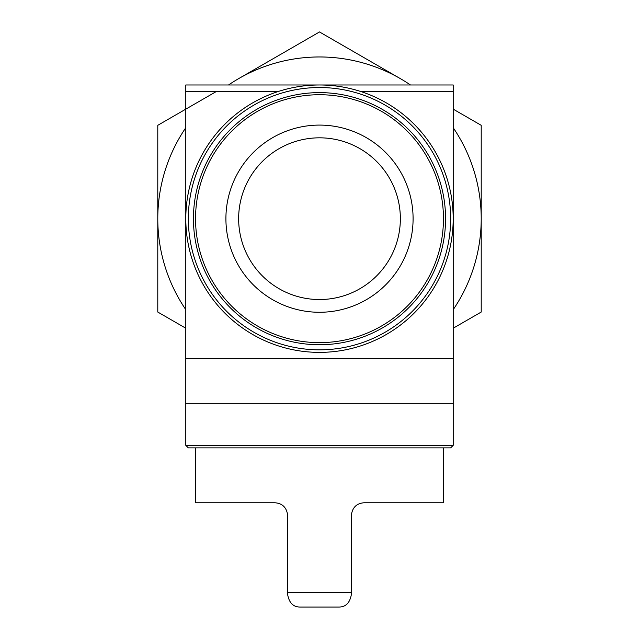 <?xml version="1.0" encoding="UTF-8"?>
<svg xmlns="http://www.w3.org/2000/svg" width="639" height="639" viewBox="0 0 639 639"><rect width="100%" height="100%" fill="white"/><g stroke="black" fill="none" stroke-linecap="round" stroke-linejoin="round"><path stroke-width="0.96" d="M216.621 91.345L157.785 125.316L157.785 312.048L185.797 328.222M185.797 127.712A161.715 161.715 0 0 0 185.797 309.651M453.203 309.651A161.715 161.715 0 0 0 453.203 127.712M453.203 328.222L481.215 312.048L481.215 125.316L453.203 109.141M410.47 84.979A161.715 161.715 0 0 0 400.357 78.629L319.5 31.95L238.643 78.629A161.715 161.715 0 0 0 228.53 84.979M300.082 607.05C293.293 607.05 289.155 602.912 287.67 594.637C289.147 602.896 293.285 607.034 300.082 607.05L338.918 607.05C345.715 607.034 349.852 602.896 351.33 594.637L351.33 515.497C352.273 507.59 356.514 503.348 364.07 502.765L443.65 502.765L443.65 447.883M287.67 594.637L287.67 515.497C286.735 507.606 282.494 503.356 274.93 502.765L195.35 502.765L195.35 447.883M185.797 91.345L278.732 91.345C292.175 87.08 305.762 84.955 319.5 84.979L453.203 84.979L453.203 91.345L360.268 91.345C346.825 87.08 333.238 84.955 319.5 84.979L185.797 84.979L185.797 403.313L453.203 403.313L453.203 358.751L185.797 358.751M453.203 91.345L453.203 358.751M185.797 218.682A133.703 133.703 0 0 0 386.347 334.469A133.703 133.703 0 0 0 386.347 102.895A133.703 133.703 0 0 0 185.797 218.682M238.643 218.682A80.857 80.857 0 0 0 359.925 288.708A80.857 80.857 0 0 0 359.925 148.655A80.857 80.857 0 0 0 238.643 218.682M188.345 218.682A131.155 131.155 0 0 0 385.077 332.264A131.155 131.155 0 0 0 385.077 105.1A131.155 131.155 0 0 0 188.345 218.682M193.441 218.682A126.059 126.059 0 0 0 382.529 327.855A126.059 126.059 0 0 0 382.529 109.509A126.059 126.059 0 0 0 193.441 218.682A126.059 126.059 0 0 0 382.529 327.855A126.059 126.059 0 0 0 382.529 109.509A126.059 126.059 0 0 0 193.441 218.682M225.91 218.682A93.59 93.59 0 0 0 366.299 299.731A93.59 93.59 0 0 0 366.299 137.633A93.59 93.59 0 0 0 225.91 218.682M400.357 78.629A161.715 161.715 0 0 0 238.643 78.629M453.203 445.335L185.797 445.335L188.345 447.883L450.655 447.883L453.203 445.335L453.203 403.313M185.797 445.335L185.797 403.313M287.67 592.649L351.33 592.649M195.542 218.682A123.958 123.958 0 0 0 381.475 326.034A123.958 123.958 0 0 0 381.475 111.33A123.958 123.958 0 0 0 195.542 218.682"/></g></svg>
